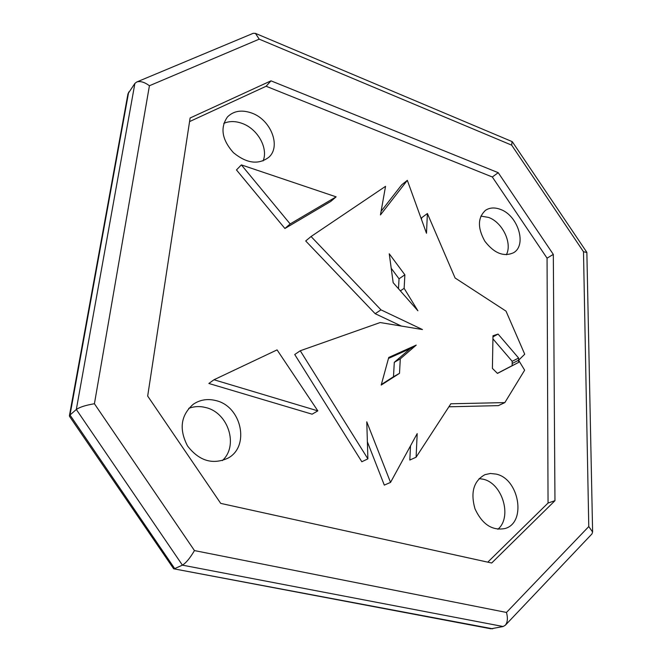 <?xml version="1.0" encoding="UTF-8"?>
<svg xmlns="http://www.w3.org/2000/svg" width="662" height="662" viewBox="0 0 662 662"><rect width="100%" height="100%" fill="white"/><g stroke="black" fill="none" stroke-linecap="round" stroke-linejoin="round"><path stroke-width="0.99" d="M492.751 628.809L173.659 568.782L69.51 416.332L69.998 415L76.32 409.488L182.414 565.149L503.145 626.517L490.947 628.801L173.742 568.799M69.402 415.81L127.965 93.822L134.891 83.412L76.32 409.488L182.414 565.149L503.145 626.517L505.338 625.218L591.936 533.944L592.614 532L586.863 252.561M128.685 92.01L69.998 415L174.702 568.592L182.414 565.149C186.005 562.981 190.019 558.124 194.463 550.585L94.418 403.746C85.803 405.177 79.771 407.097 76.32 409.488L134.891 83.412L136.736 81.997C140.311 80.872 144.539 82.121 149.422 85.746L259.223 39.157L255.424 33.365L253.215 33.307L136.736 81.997M479.089 478.609L483.144 479.214C502.367 483.152 512.562 517.105 497.874 529.277M496.169 474.108C519.14 478.758 526.753 522.517 505.139 528.499C492.305 530.99 482.259 524.428 474.993 508.821C470.343 492.338 473.661 480.951 484.948 474.662L490.401 473.479L496.169 474.108M223.797 123.347C229.375 120.947 235.531 120.989 242.284 123.471C257.741 128.974 268.507 148.296 263.095 160.924M251.808 113.078C270.791 119.748 281.201 146.161 268.979 157.142C258.61 165.037 246.761 163.547 233.421 152.665C221.952 139.723 219.958 127.832 227.43 116.975C233.628 110.827 241.754 109.528 251.808 113.078M188.703 408.396C194.082 406.336 199.692 406.038 205.543 407.511C228.216 412.401 238.957 445.716 222.316 460.611M215.655 400.535C241.456 406.046 250.385 446.353 227.918 458.187C212.676 465.014 199.229 460.959 187.561 446.014C178.839 429.183 180.751 415.264 193.287 404.242C199.982 399.749 207.438 398.507 215.655 400.535M480.86 216.093L488.515 217.409C502.458 222.225 512.57 243.285 506.347 254.762M500.307 209.349C517.957 215.315 527.225 245.23 513.497 252.76C503.691 257.113 494.133 253.256 484.824 241.191C477.426 227.869 477.666 217.566 485.544 210.293C489.723 207.562 494.638 207.247 500.307 209.349M317.834 410.87L277.08 349.892L213.975 379.756L317.834 410.87L312.1 414.18L208.861 383.472L213.975 379.756M336.122 196.846L330.735 201.447L284.917 228.498L290.155 223.938L336.122 196.846L241.365 164.896L290.155 223.938M284.917 228.498L236.466 169.935L241.365 164.896M259.223 39.157L511.668 145.152L512.057 141.569M511.668 145.152L583.495 251.742L586.863 252.479M583.495 251.742L588.775 526.563L592.614 532M588.775 526.563L506.471 612.449C507.977 618.101 507.605 622.363 505.338 625.218M147.676 396.058L190.11 117.993L270.998 80.838L498.229 172.691L553.316 254.398L554.963 500.687L491.684 563.014L220.719 503.385L147.676 396.058M189.564 121.593L266.116 86.25L492.321 176.986L547.06 258.155L548.053 503.037L487.778 562.154M548.053 503.037L554.963 500.687M547.06 258.155L553.316 254.398M492.321 176.986L498.229 172.691M266.116 86.25L270.998 80.838M388.486 358.423L410.2 348.651L416.233 345.101L400.295 358.845L399.509 373.343L381.188 385.085L388.751 357.455L416.233 345.101M410.2 348.651L394.295 362.337L393.485 376.744L381.337 384.523M393.485 376.744L399.509 373.343M394.295 362.337L400.295 358.845M391.209 268.276L399.037 278.801L398.474 288.723M400.361 290.866L404.134 288.351L417.896 310.792L393.17 282.691L389.248 253.786L404.871 274.813L404.134 288.351M399.037 278.801L404.871 274.813M401.329 326.043L375.164 313.689L380.981 309.857L422.447 329.544L380.178 322.543L300.258 350.761L367.89 458.857L366.773 421.81L390.539 482.408L417.192 433.61L416.1 457.219L450.847 403.779L504.849 402.595L524.643 370.182L518.603 360.236L524.726 354.22L506.008 311.132L455.092 277.99L427.395 213.52L426.485 233.272L407.329 180.337L380.451 214.935L385.541 186.328L311.057 236.524L380.981 309.857M375.164 313.689L305.703 240.96L311.057 236.524M381.105 211.277L401.693 184.83L407.329 180.337M421.529 219.585L421.62 217.79L427.395 213.52M497.394 373.343L512.148 365.672L512.173 363.488L518.603 360.236L518.586 362.42L497.468 373.409L492.404 368.395L492.983 335.75L498.081 334.07L518.619 358.043L518.603 360.236L512.173 363.488L512.189 361.311L518.619 358.043M512.189 361.311L492.925 338.853M492.967 336.867L498.081 334.07M512.148 365.672L518.586 362.42M448.886 406.799L498.354 405.632L504.849 402.595M410.506 445.849L409.819 460.049L416.1 457.219M367.377 441.819L384.308 485.114L390.539 482.408M300.258 350.761L294.731 354.509L361.824 461.753L367.89 458.857M506.471 612.449L194.463 550.585M94.418 403.746L149.422 85.746M512.131 141.602L255.424 33.365M586.755 252.205L512.388 141.842"/></g></svg>
